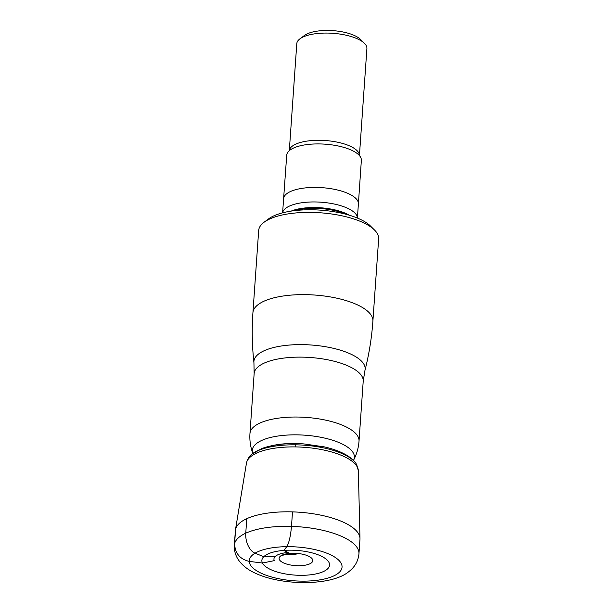 <?xml version="1.0" encoding="UTF-8"?>
<svg xmlns="http://www.w3.org/2000/svg" width="613" height="613" viewBox="0 0 613 613"><rect width="100%" height="100%" fill="white"/><g stroke="black" fill="none" stroke-linecap="round" stroke-linejoin="round"><path stroke-width="0.92" d="M359.425 155.572L366.903 48.542A35.14 12.819 -176 0 0 364.451 43.331A35.14 12.819 -176 0 0 332.744 33.294A35.14 12.819 -176 0 0 299.949 38.818A35.14 12.819 -176 0 0 299.795 38.933A35.14 12.819 -176 0 0 296.792 43.638L289.313 150.668A35.14 12.819 -176 0 1 292.294 146.162A35.14 12.819 -176 0 1 331.786 141.205A35.14 12.819 -176 0 1 359.417 155.564M364.451 43.331L360.406 39.347A30.458 11.111 -176 0 0 332.928 30.65A30.458 11.111 -176 0 0 304.508 35.439A30.458 11.111 -176 0 0 304.37 35.539M357.402 218.059L358.39 203.922A37.485 13.678 -176 0 0 358.39 203.907L361.356 160.384A37.408 13.647 -176 0 0 357.356 153.633A37.408 13.647 -176 0 0 324.99 144.17A37.408 13.647 -176 0 0 291.627 149.036A37.408 13.647 -176 0 0 289.918 150.177A37.408 13.647 -176 0 0 286.723 155.166L283.604 198.681A37.485 13.678 -176 0 0 283.604 198.689L282.616 212.834A37.485 13.678 -176 0 1 285.788 208.213A37.485 13.678 -176 0 1 327.664 202.888A37.485 13.678 -176 0 1 357.387 218.052M263.812 222.435A60.128 21.938 -176 0 0 258.678 230.473L252.924 312.714A60.128 21.938 -176 0 1 258.058 304.669A60.128 21.938 -176 0 1 326.093 296.255A60.128 21.938 -176 0 1 372.896 321.105L378.65 238.863A60.128 21.938 -176 0 0 374.451 229.952A60.128 21.938 -176 0 0 320.193 212.78A60.128 21.938 -176 0 0 264.073 222.235A60.128 21.938 -176 0 0 263.812 222.435M374.451 229.952L370.405 225.967A55.446 20.229 -176 0 0 320.377 210.136A55.446 20.229 -176 0 0 268.632 218.849L264.073 222.235M295.826 444.027C296.309 443.283 296.286 443.551 295.742 444.823L295.757 446.923A56.112 20.474 -176 0 0 246.48 463.083A56.112 20.474 -176 0 1 251.184 456.279A56.112 20.474 -176 0 1 313.726 448.295A56.112 20.474 -176 0 1 358.36 470.907A56.112 20.474 -176 0 0 358.36 470.907L356.743 464.754A55.339 20.191 -176 0 0 355.846 463.275A55.339 20.191 -176 0 0 306.776 445.398A55.339 20.191 -176 0 0 252.058 454.057A55.339 20.191 -176 0 0 250.027 455.873A55.339 20.191 -176 0 0 248.932 457.214M240.694 522.238A62.449 22.788 -176 0 0 235.461 529.816A62.449 22.788 -176 0 0 235.369 530.59L234.35 545.095A62.449 22.788 -176 0 1 239.683 536.75A62.449 22.788 -176 0 1 310.339 528.008A62.449 22.788 -176 0 1 358.95 553.807L359.961 539.302A62.449 22.788 -176 0 0 359.984 538.52A62.449 22.788 -176 0 0 310.308 513.357A62.449 22.788 -176 0 0 240.694 522.238M264.77 555.845A33.93 12.383 -176 0 0 281.995 573.255A33.93 12.383 -176 0 0 326.668 569.653A33.93 12.383 -176 0 0 309.442 552.236A33.93 12.383 -176 0 0 264.77 555.845M280.562 556.052A16.865 6.153 -176 0 0 289.129 564.711A16.865 6.153 -176 0 0 311.335 562.918A16.865 6.153 -176 0 0 309.534 556.665A16.865 6.153 -176 0 0 282.892 554.803A16.865 6.153 -176 0 0 280.562 556.052A31.24 26.88 52.6 0 1 296.271 554.895M288.164 552.474A21.984 8.023 -176 0 0 274.317 560.634L262.448 563.025A33.93 12.383 -176 0 1 283.781 550.413L288.164 552.474M291.489 526.383A62.449 22.788 -176 0 0 234.595 543.608L235.607 529.103A62.449 22.788 -176 0 1 292.501 511.878L291.489 526.383C290.585 536.176 289.022 542.942 286.792 546.673L283.781 550.413M234.595 543.608C234.978 553.232 239.859 559.163 249.23 561.385L262.448 563.025M295.742 444.823A55.339 20.191 -176 0 0 250.027 455.873A55.339 20.191 -176 0 0 248.939 457.206L247.307 460.156M275.191 556.543L263.774 556.704L255.046 553.194A15.616 9.134 77.6 0 1 245.759 533.195L246.771 518.69M257.736 450.333L256.188 451.513L255.529 453.62M358.39 203.907A37.485 13.678 -176 0 0 329.196 188.429A37.485 13.678 -176 0 0 286.8 193.677A37.485 13.678 -176 0 0 283.604 198.681M291.183 211.102A36.029 13.149 4 0 1 349.157 215.155M345.51 214.136A35.922 13.111 -176 0 0 294.937 210.596M372.896 321.105C371.723 337.832 369.064 354.306 364.934 370.513L364.934 370.513A55.76 20.344 -176 0 0 323.541 346.399A55.76 20.344 -176 0 0 258.663 353.939A55.76 20.344 -176 0 0 253.935 362.75L253.935 362.75C252.096 346.123 251.759 329.449 252.924 312.714M364.934 370.513L363.218 381.194A54.664 19.945 -176 0 0 320.668 358.605A54.664 19.945 -176 0 0 258.816 366.252A54.664 19.945 -176 0 0 254.15 373.562L249.966 433.475C249.499 440.241 250.433 446.839 252.755 453.26L252.801 453.382C265.49 445.406 282.555 442.249 304.002 443.935L324.231 446.862C331.717 448.563 338.207 450.8 343.701 453.582C348.996 456.225 353.05 459.451 355.846 463.275M363.218 381.194L359.026 441.099A54.664 19.945 -176 0 0 316.477 418.51A54.664 19.945 -176 0 0 254.625 426.165A54.664 19.945 -176 0 0 249.966 433.475M359.026 441.099C358.544 447.865 356.697 454.271 353.509 460.309A51.163 18.666 -176 0 0 318.53 436.854A51.163 18.666 -176 0 0 256.671 443.383A51.163 18.666 -176 0 0 252.755 453.26M253.207 554.443A46.519 16.972 -176 0 0 276.823 578.312A46.519 16.972 -176 0 0 338.07 573.37A46.519 16.972 -176 0 0 314.454 549.493A46.519 16.972 -176 0 0 253.207 554.443M286.792 546.673A46.519 16.972 -176 0 0 249.23 561.385M246.472 463.091L246.48 463.083A56.112 20.474 -176 0 0 246.472 463.091L235.461 529.816M304.508 35.439L299.949 38.818M253.935 362.75L254.15 373.562M296.156 443.605C282.516 443.444 270.977 445.122 261.536 448.655L251.598 454.363L250.027 455.873L252.794 453.39M358.36 470.907L359.984 538.52M358.95 553.807C358.237 561.087 354.85 567.033 348.789 571.645C331.962 585.905 282.478 585.944 255.636 573.339C248.096 570.006 242.35 565.508 238.396 559.845C235.392 555.324 234.051 550.413 234.35 545.095"/></g></svg>
